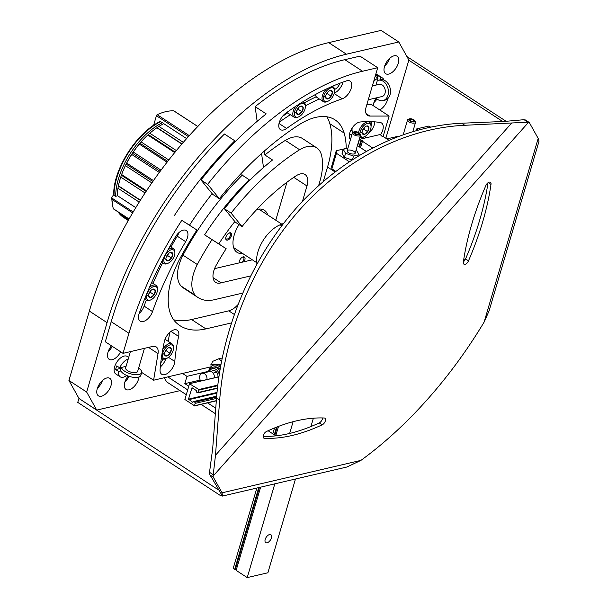 <?xml version="1.0" encoding="UTF-8"?>
<svg xmlns="http://www.w3.org/2000/svg" width="608" height="608" viewBox="0 0 608 608"><rect width="100%" height="100%" fill="white"/><g stroke="black" fill="none" stroke-linecap="round" stroke-linejoin="round"><path stroke-width="0.91" d="M385.844 138.252L408.865 60.025L398.787 41.975L381.064 30.4L328.715 42.628A261.235 140.098 123.1 0 0 89.353 311.083L68.932 380.471L79.017 398.514L96.74 410.088L180.044 390.632M398.787 41.975L346.438 54.203A261.235 140.098 123.1 0 0 107.076 322.658L86.655 392.038L68.932 380.471M86.655 392.038L96.74 410.088M267.771 214.989A25.08 13.452 123.1 0 0 264.419 210.3A25.08 13.452 123.1 0 0 256.789 209.471M239.028 224.595A25.08 13.452 123.1 0 0 236.991 252.297A25.08 13.452 123.1 0 0 242.638 253.483M384.492 66.568A10.45 5.601 -56.9 0 1 397.092 56.21A10.45 5.601 -56.9 0 1 396.074 68.02A10.45 5.601 -56.9 0 1 385.67 73.705A10.45 5.601 -56.9 0 1 384.492 66.568M373.259 105.686A10.45 5.601 -56.9 0 1 373.745 103.086A10.45 5.601 -56.9 0 1 376.147 98.108M387.836 98.572A10.45 5.601 -56.9 0 1 379.742 109.919M239.18 262.892A4.18 2.242 -56.9 0 1 239.149 262.436A4.18 2.242 -56.9 0 1 239.347 261.151A4.18 2.242 -56.9 0 1 242.676 257.032A4.18 2.242 -56.9 0 1 244.978 257.883A4.18 2.242 -56.9 0 1 243.952 261.782M225.91 237.09A4.18 2.242 -56.9 0 1 229.239 232.963A4.18 2.242 -56.9 0 1 231.595 234.946A4.18 2.242 -56.9 0 1 228.471 239.734A4.18 2.242 -56.9 0 1 225.705 238.366A4.18 2.242 -56.9 0 1 225.91 237.09M120.65 351.804A10.45 5.601 -56.9 0 1 109.182 359.336A10.45 5.601 -56.9 0 1 108.004 352.199A10.45 5.601 -56.9 0 1 111.469 345.8M97.257 388.717A10.45 5.601 -56.9 0 1 109.858 378.358A10.45 5.601 -56.9 0 1 108.84 390.169A10.45 5.601 -56.9 0 1 98.435 395.854A10.45 5.601 -56.9 0 1 97.257 388.717M139.019 376.96A10.45 5.601 -56.9 0 1 133.714 386.977A10.45 5.601 -56.9 0 1 125.985 389.416A10.45 5.601 -56.9 0 1 124.807 382.28A10.45 5.601 -56.9 0 1 128.144 376.04M129.056 376.352A10.45 5.601 -56.9 0 1 124.959 381.786M102.463 380.494A10.45 5.601 -56.9 0 1 97.409 388.223M112.237 346.302A10.45 5.601 -56.9 0 1 108.163 351.705M228.882 233.145A3.39 1.816 -56.9 0 1 229.953 233.244A3.39 1.816 -56.9 0 1 229.626 237.074A3.39 1.816 -56.9 0 1 226.252 238.914A3.39 1.816 -56.9 0 1 225.728 237.971M242.318 257.207A3.39 1.816 -56.9 0 1 243.398 257.306A3.39 1.816 -56.9 0 1 242.197 262.192M239.499 262.816A3.39 1.816 -56.9 0 1 239.172 262.033M376.99 98.914A10.45 5.601 -56.9 0 1 373.897 102.592M389.698 58.345A10.45 5.601 -56.9 0 1 384.644 66.074M283.503 223.448L280.121 224.816A27.17 14.569 123.1 0 0 256.918 263.781M113.901 194.165L114.015 195.366L115.664 196.437L117.443 195.685L135.797 207.67M129.109 219.024L113.377 208.749A61.651 33.06 123.1 0 1 111.895 199.34L111.743 197.668A312.39 257.214 145.9 0 1 113.711 194.461M148.914 134.041A56.43 30.263 123.1 0 0 148.816 134.132A56.43 30.263 123.1 0 0 148.322 134.573L149.826 133.243A57.889 31.046 123.1 0 1 156.872 127.764L158.916 126.418A57.889 31.046 123.1 0 1 163.765 123.675L186.656 138.624M153.588 125.362L156.423 115.733A1.041 0.562 -56.9 0 1 157.229 114.714A61.651 33.06 -56.9 0 1 173.766 110.854A1.041 0.562 -56.9 0 1 173.934 110.899A1.041 0.562 -56.9 0 1 174.048 111.036M159.691 121.927L160.641 121.63L162.29 122.71A57.889 31.046 123.1 0 0 115.664 196.437M158.916 126.418L183.358 142.386M120.559 177.734A57.889 31.046 123.1 0 1 120.764 177.103L121.653 174.549A57.889 31.046 123.1 0 1 125.423 165.657L126.7 163.111A57.889 31.046 123.1 0 1 131.708 154.462L133.304 152.053A57.889 31.046 123.1 0 1 139.3 144.088L141.14 141.93A57.889 31.046 123.1 0 1 147.835 135.037L148.322 134.573A56.43 30.263 123.1 0 0 139.931 143.222A56.43 30.263 123.1 0 0 132.407 153.216A56.43 30.263 123.1 0 0 126.122 164.061A56.43 30.263 123.1 0 0 121.395 175.226A56.43 30.263 123.1 0 0 120.772 177.072L120.559 177.734A57.889 31.046 123.1 0 0 118.416 185.805L140.44 200.184M113.202 208.734L111.636 197.904L133.205 211.987M117.443 195.685L117.184 195.48A57.889 31.046 123.1 0 1 117.96 188.237L118.416 185.805M120.764 177.103L145.084 192.987M156.872 127.764L181.876 144.096M149.826 133.243L176.396 150.594M147.835 135.037L174.739 152.608M141.14 141.93L168.811 159.995M139.3 144.088L167.078 162.222M133.304 152.053L161.036 170.164M131.708 154.462L159.319 172.497M126.7 163.111L153.497 180.614M125.423 165.657L151.878 182.932M121.653 174.549L146.528 190.798M121.266 214.008A57.889 31.046 123.1 0 0 122.231 215.376L128.759 219.64M128.28 220.491L126.449 219.29A57.889 31.046 123.1 0 1 123.257 216.592L128.531 220.035M123.257 216.592L123.158 215.977M117.96 188.237L139.217 202.122M117.184 195.48L135.812 207.647M119.791 213.051A57.889 31.046 123.1 0 0 124.974 218.333A57.889 31.046 123.1 0 0 125.719 218.789M121.395 175.226L146.14 191.383M126.122 164.061L152.859 181.518M132.407 153.216L160.17 171.342M139.931 143.222L167.732 161.378M148.322 134.573L175.157 152.099M157.16 127.703L182.02 143.936M118.446 186.139L140.296 200.404M352.085 130.484A178.159 95.547 123.1 0 0 350.694 130.53M371.055 125.909A5.746 3.086 123.1 0 0 370.812 121.623M339.75 83.296A5.746 3.086 123.1 0 1 334.772 89.277A232.499 124.686 123.1 0 0 334.522 89.361M316.251 96.763A232.499 124.686 123.1 0 0 304.418 102.775M287.607 112.913A232.499 124.686 123.1 0 0 282.484 116.371M224.436 208.757L231.086 213.096L242.068 226.579L235.425 222.239L224.436 208.757A188.092 100.867 123.1 0 1 272.544 159.98L264.86 154.972L264.328 151.065M383.124 136.473L389.135 116.052L369.839 116.052A12.54 6.726 123.1 0 1 367.589 115.429A12.54 6.726 123.1 0 1 366.183 106.856L377.705 67.716L359.982 56.141L344.827 59.675A254.965 136.732 123.1 0 0 255.132 106.636L266.213 113.871A254.965 136.732 123.1 0 0 201.005 179.983L212.724 194.37L219.366 198.71L207.647 184.323L201.005 179.983M377.705 67.716L362.55 71.25A254.965 136.732 123.1 0 0 207.647 184.323M302.465 201.309L306.979 185.98A16.72 8.968 123.1 0 0 305.102 174.557A16.72 8.968 123.1 0 0 296.02 175.841A156.742 84.056 123.1 0 0 242.068 226.579M286.953 182.233L275.774 220.21M389.135 116.052L371.412 104.477L366.882 104.477M380.562 134.801A10.45 5.601 123.1 0 0 381.573 123.006A10.45 5.601 123.1 0 0 380.342 122.535A194.362 104.234 123.1 0 0 360.088 122.003A10.45 5.601 123.1 0 0 351.234 129.474A10.45 5.601 123.1 0 0 350.466 139.574M346.408 80.894A248.695 133.372 123.1 0 0 285.669 113.27A10.45 5.601 123.1 0 0 279.368 122.132A10.45 5.601 123.1 0 0 280.432 129.61A10.45 5.601 123.1 0 0 286.619 128.455A227.795 122.162 123.1 0 1 342.258 98.8A10.45 5.601 123.1 0 0 350.504 90.197A10.45 5.601 123.1 0 0 350.048 81.1A10.45 5.601 123.1 0 0 346.408 80.894M346.21 148.405A89.862 48.192 123.1 0 0 344.189 133.091A66.88 35.864 123.1 0 0 335.008 119.844A66.88 35.864 123.1 0 0 297.738 125.613A221.525 118.803 123.1 0 0 219.366 198.71M316.73 147.843A33.44 17.936 123.1 0 0 299.622 149.75L285.296 140.395A33.44 17.936 123.1 0 1 302.404 138.487L316.73 147.843A33.44 17.936 123.1 0 1 321.305 154.417A56.43 30.263 123.1 0 1 319.823 181.556L318.676 185.463M299.622 149.75A188.092 100.867 123.1 0 0 231.086 213.096M263.492 167.527L261.569 153.52M257.154 121.334L255.132 106.636M285.296 140.395A188.092 100.867 123.1 0 0 264.86 154.972M323.327 181.359L327.537 167.048A89.862 48.192 123.1 0 0 329.863 123.736A66.88 35.864 123.1 0 0 326.792 116.782M319.314 98.99A227.795 122.162 123.1 0 0 305.36 105.845M290.343 114.707A227.795 122.162 123.1 0 0 279.368 122.124M334.286 93.138A10.45 5.601 123.1 0 0 342.973 82.095M351.918 134.634A173.462 93.024 123.1 0 0 349.402 134.687M368.212 133.631A10.45 5.601 123.1 0 0 374.824 121.851M418.106 129.96L416.799 128.866L428.648 126.092L430.479 127.049M372.339 85.933L379.149 84.345A6.27 4.613 76.9 0 1 383.975 86.807A6.27 4.613 76.9 0 1 385.001 93.343A6.27 4.613 76.9 0 1 381.999 96.55L368.273 99.758M377.317 80.552A10.45 7.691 76.9 0 1 378.191 80.271A10.45 7.691 76.9 0 1 386.24 84.383A10.45 7.691 76.9 0 1 387.957 95.274A10.45 7.691 76.9 0 1 382.949 100.624A10.45 7.691 76.9 0 1 376.002 97.949M378.191 80.271L380.258 79.792A10.45 7.691 76.9 0 1 388.307 83.904A10.45 7.691 76.9 0 1 390.024 94.787A10.45 7.691 76.9 0 1 385.016 100.138L382.949 100.624M175.454 236.884A248.695 133.372 123.1 0 0 139.262 313.219A10.45 5.601 123.1 0 0 140.174 321.161A10.45 5.601 123.1 0 0 152.517 311.6A227.795 122.162 123.1 0 1 185.668 241.688A10.45 5.601 123.1 0 0 186.268 230.538A10.45 5.601 123.1 0 0 175.454 236.884M212.154 193.671A221.525 118.803 123.1 0 0 189.514 225.188L196.901 230.006A221.525 118.803 123.1 0 0 181.154 256.363A66.88 35.864 123.1 0 0 175.628 322.149A89.862 48.192 123.1 0 0 179.884 325.614A89.862 48.192 123.1 0 0 205.907 328.89L231.306 322.954M196.901 230.006L181.792 220.347A254.965 136.732 123.1 0 0 128.934 333.268L123.021 353.347L152.555 346.454A12.54 6.726 123.1 0 1 156.188 346.91A12.54 6.726 123.1 0 1 158.027 353.605L153.604 380.213L209.692 367.11M250.481 275.971L221.054 282.842L213.051 277.62M249.5 180.599L249.166 179.71A188.092 100.867 123.1 0 0 204.622 234.848L226.168 248.725A156.742 84.056 123.1 0 0 216.585 264.571A16.743 8.976 123.1 0 0 215.65 282.378A16.743 8.976 123.1 0 0 221.054 282.842M212.01 239.666A188.092 100.867 123.1 0 0 197.304 264.51A33.44 17.936 123.1 0 0 195.525 295.48A56.43 30.263 123.1 0 0 198.162 297.624A56.43 30.263 123.1 0 0 214.51 299.676L242.486 293.14M178.623 336.414A10.45 5.601 123.1 0 0 177.202 330.22A10.45 5.601 123.1 0 0 169.951 332.226A10.45 5.601 123.1 0 0 164.358 341.521A194.362 104.234 123.1 0 0 160.071 369.58A10.45 5.601 123.1 0 0 161.72 374.27A10.45 5.601 123.1 0 0 169.594 371.678A10.45 5.601 123.1 0 0 174.792 361.456A173.462 93.024 123.1 0 1 178.623 336.414L170.962 331.413M165.885 337.455A178.159 95.547 123.1 0 0 165.482 339.583M160.748 362.832A5.746 3.086 123.1 0 0 162.838 358.994M235.121 141.672L234.794 140.782L224.451 134.026A254.965 136.732 123.1 0 0 111.211 321.693L105.298 341.78L123.021 353.347M252.335 259.821L214.563 268.645M204.622 234.848L218.789 243.907A156.742 84.056 123.1 0 1 234.855 221.54M226.168 248.725L218.789 243.907M181.792 220.347L189.514 225.188M234.794 140.782A254.965 136.732 123.1 0 0 174.405 215.528M249.166 179.71L242.227 175.172L241.475 173.151M153.604 380.213L141.694 372.438M173.637 319.778A89.862 48.192 123.1 0 0 191.581 319.534L228.775 310.848A16.72 8.968 123.1 0 0 237.682 304.912M242.227 175.172A188.092 100.867 123.1 0 0 182.978 255.155A33.44 17.936 123.1 0 0 181.199 286.125A56.43 30.263 123.1 0 0 183.836 288.268L198.162 297.624M182.978 255.155L197.304 264.51M139.156 313.53A10.45 5.601 123.1 0 0 144.104 306.105L152.517 311.6M178.874 232.674A10.45 5.601 123.1 0 1 177.247 236.193A227.795 122.162 123.1 0 0 170.97 247.068M162.625 262.831A227.795 122.162 123.1 0 0 153.026 283.412M146.254 300.208A227.795 122.162 123.1 0 0 144.104 306.105M169.913 332.257A173.462 93.024 123.1 0 0 168.196 341.346M160.299 366.981A10.45 5.601 123.1 0 0 165.786 358.788M215.756 408.219L207.564 402.868M187.705 389.895L167.8 376.899M221.555 360.848L218.515 358.864L212.473 361.448L211.523 364.678M182.529 373.456L186.96 376.352L184.809 383.656L188.776 386.247M186.284 394.706L166.622 381.862L164.304 377.712M215.338 413.676L201.104 404.381M186.96 376.352L208.4 371.344M184.809 383.656L200.192 380.061M222.118 358.021L218.515 358.864M194.476 405.756L184.878 399.494L189.498 383.785L198.915 389.5L198.406 392.434A0.836 0.616 76.9 0 1 197.6 392.776L196.559 392.099L196.323 390.526L191.984 387.782L188.503 399.137L192.827 402.397L193.564 401.554L194.803 402.268A0.836 0.616 76.9 0 1 195.176 403.385L194.476 405.756L216.326 400.657M220.332 367.506A10.237 7.539 -103.1 0 0 208.506 371.8M220.484 366.639L219.374 364.481L210.436 364.929L214.145 364.063M220.005 369.413A8.36 6.156 -103.1 0 0 213.628 367.095M219.374 364.481L220.94 364.116M211.257 371.678A5.122 3.77 76.9 0 1 212.967 370.538A5.122 3.77 76.9 0 1 217.938 376.975M209.365 371.594A7.076 5.206 76.9 0 1 214.556 368.699A7.076 5.206 76.9 0 1 219.214 374.384M209.015 371.678A8.36 6.156 76.9 0 1 213.074 367.186A8.36 6.156 76.9 0 1 219.762 370.888M200.716 381.003A4.91 3.618 76.9 0 1 202.198 373.266A4.91 3.618 76.9 0 1 206.948 379.544M202.198 373.266L209.57 371.549A4.91 3.618 76.9 0 1 214.328 377.819M144.438 348.346L137.651 371.412A6.27 2.592 -163.6 0 1 136.063 372.537A6.27 2.592 -163.6 0 1 129.078 371.458A6.27 2.592 -163.6 0 1 125.62 367.87L130.401 351.629M138.624 368.098A10.45 4.317 -163.6 0 1 141.656 372.59A10.45 4.317 -163.6 0 1 139.019 374.467A10.45 4.317 -163.6 0 1 128.144 372.993A10.45 4.317 -163.6 0 1 121.547 367.414M141.656 372.59L140.851 375.334A10.45 4.317 -163.6 0 1 138.214 377.203A10.45 4.317 -163.6 0 1 126.563 375.402A10.45 4.317 -163.6 0 1 120.802 369.428L121.387 367.452M169.184 347.571A4.826 2.592 -56.9 0 1 171.312 349.038A4.826 2.592 -56.9 0 1 170.073 353.256L166.698 356.007L164.563 354.54A4.826 2.592 -56.9 0 1 164.525 354.008A4.826 2.592 -56.9 0 1 165.802 350.322A4.826 2.592 -56.9 0 1 168.598 347.768A4.826 2.592 -56.9 0 1 169.184 347.571L171.312 349.038L170.073 353.256A4.826 2.592 -56.9 0 1 166.698 356.007A4.826 2.592 -56.9 0 1 164.563 354.54M169.951 344.941A7.836 4.203 -56.9 0 1 173.485 348.179A7.836 4.203 -56.9 0 1 166.866 358.317A7.836 4.203 -56.9 0 1 162.617 353.598A7.836 4.203 -56.9 0 1 169.951 344.941M162.769 349.418A8.884 4.765 -56.9 0 1 169.488 343.55A8.884 4.765 -56.9 0 1 172.056 343.87A8.884 4.765 -56.9 0 1 173.485 347.221L173.485 348.179M166.866 358.317L165.984 358.705A8.884 4.765 -56.9 0 1 162.344 358.743A8.884 4.765 -56.9 0 1 161.416 357.702M165.011 339.37A8.884 4.765 -56.9 0 1 165.596 339.652L172.056 343.87M164.928 352.032L166.379 350.846L166.942 348.939A4.18 2.242 -56.9 0 1 164.935 352.009M163.005 353.598L166.698 356.007M166.379 350.846L170.073 353.256M169.108 347.594L171.312 349.038M366.746 125.993A4.826 2.592 -56.9 0 1 368.881 127.452A4.826 2.592 -56.9 0 1 367.642 131.67L364.268 134.421L362.132 132.962A4.826 2.592 -56.9 0 1 362.094 132.43A4.826 2.592 -56.9 0 1 363.371 128.744A4.826 2.592 -56.9 0 1 366.168 126.19A4.826 2.592 -56.9 0 1 366.746 125.993L368.881 127.452L367.642 131.67A4.826 2.592 -56.9 0 1 364.268 134.421A4.826 2.592 -56.9 0 1 362.132 132.962M359.966 133.874A7.836 4.203 -56.9 0 1 367.521 123.356A7.836 4.203 -56.9 0 1 371.055 126.601A7.836 4.203 -56.9 0 1 364.435 136.732A7.836 4.203 -56.9 0 1 360.324 135.683M358.591 132.544A8.884 4.765 -56.9 0 1 367.057 121.965A8.884 4.765 -56.9 0 1 369.626 122.284A8.884 4.765 -56.9 0 1 371.055 125.636L371.055 126.601M364.435 136.732L363.554 137.119A8.884 4.765 -56.9 0 1 359.913 137.157A8.884 4.765 -56.9 0 1 359.89 137.15L359.89 137.15M352.815 132.354A8.884 4.765 -56.9 0 1 352.024 129.595A8.884 4.765 -56.9 0 1 352.207 127.885M352.024 129.474A8.618 4.621 -56.9 0 1 352.024 129.352A8.618 4.621 -56.9 0 1 352.146 127.969M362.497 130.446L363.949 129.261L364.511 127.361A4.18 2.242 -56.9 0 1 362.505 130.431M360.574 132.012L364.268 134.421M363.949 129.261L367.642 131.67M366.677 126.016L368.881 127.452M153.186 289.096A4.826 2.592 -56.9 0 1 155.321 290.563A4.826 2.592 -56.9 0 1 154.082 294.781L150.7 297.532L148.572 296.066A4.826 2.592 -56.9 0 1 148.527 295.534A4.826 2.592 -56.9 0 1 149.811 291.848A4.826 2.592 -56.9 0 1 152.608 289.294A4.826 2.592 -56.9 0 1 153.186 289.096L155.321 290.563L154.082 294.781A4.826 2.592 -56.9 0 1 150.7 297.532A4.826 2.592 -56.9 0 1 148.572 296.066M153.961 286.467A7.836 4.203 -56.9 0 1 157.487 289.704A7.836 4.203 -56.9 0 1 150.875 299.843A7.836 4.203 -56.9 0 1 146.619 295.123A7.836 4.203 -56.9 0 1 153.961 286.467M149.386 287.576A8.884 4.765 -56.9 0 1 153.49 285.068A8.884 4.765 -56.9 0 1 156.066 285.395A8.884 4.765 -56.9 0 1 157.487 288.747L157.487 289.704M150.875 299.843L149.994 300.23A8.884 4.765 -56.9 0 1 146.353 300.268A8.884 4.765 -56.9 0 1 145.016 298.019M150.944 290.472A4.18 2.242 -56.9 0 1 148.937 293.535L150.389 292.364L150.944 290.464M147.014 295.123L150.7 297.532M150.389 292.364L154.082 294.781M153.11 289.119L155.321 290.563M170.582 252.396A4.826 2.592 -56.9 0 1 172.718 253.863A4.826 2.592 -56.9 0 1 171.479 258.081L168.104 260.832L165.969 259.365A4.826 2.592 -56.9 0 1 165.931 258.833A4.826 2.592 -56.9 0 1 167.208 255.147A4.826 2.592 -56.9 0 1 170.004 252.594A4.826 2.592 -56.9 0 1 170.582 252.396L172.718 253.863L171.479 258.081A4.826 2.592 -56.9 0 1 168.104 260.832A4.826 2.592 -56.9 0 1 165.969 259.365M171.357 249.766A7.836 4.203 -56.9 0 1 174.891 253.004A7.836 4.203 -56.9 0 1 168.272 263.142A7.836 4.203 -56.9 0 1 164.023 258.423A7.836 4.203 -56.9 0 1 171.357 249.766M168.013 249.812A8.884 4.765 -56.9 0 1 170.886 248.368A8.884 4.765 -56.9 0 1 173.462 248.695A8.884 4.765 -56.9 0 1 174.891 252.039L174.891 253.004M168.272 263.142L167.39 263.53A8.884 4.765 -56.9 0 1 163.75 263.568A8.884 4.765 -56.9 0 1 162.321 260.422M168.34 253.772A4.18 2.242 -56.9 0 1 166.341 256.834L167.785 255.664L168.348 253.764M164.411 258.415L168.104 260.832M167.785 255.664L171.479 258.081M170.514 252.419L172.718 253.863M301.059 106.066A4.826 2.592 -56.9 0 1 303.187 107.532A4.826 2.592 -56.9 0 1 301.948 111.75L298.574 114.502L296.438 113.035A4.826 2.592 -56.9 0 1 296.4 112.503A4.826 2.592 -56.9 0 1 297.677 108.817A4.826 2.592 -56.9 0 1 300.474 106.263A4.826 2.592 -56.9 0 1 301.059 106.066L303.187 107.532L301.948 111.75A4.826 2.592 -56.9 0 1 298.574 114.502A4.826 2.592 -56.9 0 1 296.438 113.035M301.834 103.436A7.836 4.203 -56.9 0 1 305.36 106.674A7.836 4.203 -56.9 0 1 298.741 116.812A7.836 4.203 -56.9 0 1 294.492 112.092A7.836 4.203 -56.9 0 1 301.834 103.436M302.624 101.931A8.884 4.765 -56.9 0 1 303.932 102.364A8.884 4.765 -56.9 0 1 305.36 105.716L305.36 106.674M298.741 116.812L297.859 117.2A8.884 4.765 -56.9 0 1 294.219 117.238A8.884 4.765 -56.9 0 1 295.663 106.377M294.219 117.238L287.759 113.02A8.884 4.765 -56.9 0 1 287.022 112.298M298.809 107.441A4.18 2.242 -56.9 0 1 296.81 110.504L298.254 109.334L298.817 107.434M294.88 112.085L298.574 114.502M298.254 109.334L301.948 111.75M300.983 106.088L303.187 107.532M330.258 90.501A4.826 2.592 -56.9 0 1 332.394 91.968A4.826 2.592 -56.9 0 1 331.155 96.178L327.78 98.929L325.645 97.47A4.826 2.592 -56.9 0 1 325.607 96.938A4.826 2.592 -56.9 0 1 326.884 93.252A4.826 2.592 -56.9 0 1 329.68 90.698A4.826 2.592 -56.9 0 1 330.258 90.501L332.394 91.968L331.155 96.178A4.826 2.592 -56.9 0 1 327.78 98.929A4.826 2.592 -56.9 0 1 325.645 97.47M331.033 87.871A7.836 4.203 -56.9 0 1 334.567 91.109A7.836 4.203 -56.9 0 1 327.948 101.24A7.836 4.203 -56.9 0 1 323.699 96.52A7.836 4.203 -56.9 0 1 331.033 87.871M332.135 86.404A8.884 4.765 -56.9 0 1 333.138 86.8A8.884 4.765 -56.9 0 1 334.567 90.144L334.567 91.109M327.948 101.24L327.066 101.635A8.884 4.765 -56.9 0 1 323.426 101.673A8.884 4.765 -56.9 0 1 326.481 88.958M323.426 101.673L316.966 97.447A8.884 4.765 -56.9 0 1 315.544 94.468M326.01 94.954L327.461 93.769L328.024 91.869A4.18 2.242 -56.9 0 1 326.01 94.939M324.087 96.52L327.78 98.929M327.461 93.769L331.155 96.178M330.19 90.524L332.394 91.968M128.212 359.07A10.45 5.601 123.1 0 0 119.715 367.84L116.766 365.917A10.45 5.601 123.1 0 0 115.687 369.565L118.644 371.496A10.45 5.601 123.1 0 0 120.217 376.838A10.45 5.601 123.1 0 0 126.7 375.463M128.698 357.42L127.209 356.448A10.45 5.601 123.1 0 0 116.804 362.132A10.45 5.601 123.1 0 0 115.786 373.95L120.217 376.838M118.644 371.496L120.962 370.956M126.061 366.358L119.715 367.84M115.687 369.565L121.136 368.296M375.189 76.266L378.032 78.128A10.45 5.601 123.1 0 0 373.593 81.677M377.234 77.604L377.834 75.552A10.45 5.601 123.1 0 0 376.512 75.688A10.45 5.601 123.1 0 0 375.227 76.129M383.937 80.112A10.45 5.601 123.1 0 0 382.493 77.999L378.062 75.111A10.45 5.601 123.1 0 0 375.676 74.617M377.834 75.552L380.79 77.482A10.45 5.601 123.1 0 1 382.493 77.999M380.099 79.83L380.79 77.482M378.032 78.128L375.987 85.082M372.461 147.835L362.429 141.284L363.12 141.124L359.472 139.354L380.137 134.528L382.402 136.618L383.093 136.458L388.725 140.136M381.467 136.002L381.611 135.493M274.816 483.846L247.22 577.6L267.885 572.774L295.473 479.02M310.924 426.542L313.378 418.205M265.202 539.395A4.704 2.523 123.1 0 0 265.726 542.61A4.704 2.523 123.1 0 0 270.408 540.048A4.704 2.523 123.1 0 0 270.872 534.728A4.704 2.523 123.1 0 0 265.202 539.395M289.651 433.428L293.109 421.694M247.22 577.6L236.14 570.365L260.634 487.152M275.766 435.738L278.517 426.383M360.552 147.676L362.429 141.284M236.292 569.856L235.357 569.24L259.434 487.434M274.824 435.13L277.256 426.869M359.609 147.06L361.638 140.159M235.357 569.24L234.665 569.4L258.742 487.601M274.292 434.773L276.534 427.15M359.07 146.71L360.954 140.319M234.665 569.4L233.191 568.434L256.85 488.042M272.81 433.808L274.535 427.956M366.077 151.286L357.595 145.745L359.472 139.354M347.989 147.987L336.247 150.731L331.672 166.25L331.877 168.826L336.444 153.307L349.197 161.637M336.247 150.731L336.444 153.307M335.684 171.312L331.877 168.826M398.818 136.116L386.848 138.913M355.976 150.457L356.721 150.716L359.108 154.744L353.544 156.043L345.587 153.322L343.208 149.294L342.023 153.307L344.409 157.335L351.85 159.889M343.208 149.294L347.928 148.192M359.108 154.744L358.902 155.458M353.544 156.043L352.549 159.433M345.587 153.322L344.409 157.335M348.399 152.661A4.18 1.725 16.4 0 0 354.51 153.824A4.18 1.725 16.4 0 0 351.644 150.366A4.18 1.725 16.4 0 0 347.366 151.719A4.18 1.725 16.4 0 0 348.399 152.661M409.161 118.925L408.211 119.32A4.18 1.725 16.4 0 0 407.55 119.943A4.18 1.725 16.4 0 0 409.86 122.337A4.18 1.725 16.4 0 0 414.519 123.052A4.18 1.725 16.4 0 0 415.576 122.307A4.18 1.725 16.4 0 0 415.355 121.425L414.77 120.574A3.283 1.353 16.4 0 0 412.178 119.039A3.283 1.353 16.4 0 0 409.161 118.925A3.283 1.353 16.4 0 0 409.822 120.962A3.283 1.353 16.4 0 0 414.116 121.858A3.283 1.353 16.4 0 0 414.77 120.574M413.387 119.966L411.114 119.191L409.518 119.563L410.202 120.711L412.475 121.494L414.063 121.121L413.387 119.966L412.969 121.372M410.62 120.855L411.114 119.191M354.061 131.799L353.111 132.194A4.18 1.725 16.4 0 0 352.45 132.818A4.18 1.725 16.4 0 0 354.76 135.204A4.18 1.725 16.4 0 0 359.419 135.926A4.18 1.725 16.4 0 0 360.476 135.174A4.18 1.725 16.4 0 0 360.255 134.3L359.67 133.448A3.283 1.353 16.4 0 0 357.078 131.913A3.283 1.353 16.4 0 0 354.061 131.799A3.283 1.353 16.4 0 0 354.722 133.836A3.283 1.353 16.4 0 0 359.009 134.725A3.283 1.353 16.4 0 0 359.67 133.448M358.287 132.84L356.014 132.065L354.418 132.43L355.102 133.585L357.375 134.36L358.963 133.988L358.287 132.84L357.869 134.246M355.52 133.73L356.014 132.065M463.387 261.759A3.967 2.128 123.1 0 0 465.546 258.917A217.345 116.561 -56.9 0 0 487.996 182.78M322.172 424.832A3.967 2.128 123.1 0 0 325.136 421.504A3.967 2.128 123.1 0 0 324.9 418.198A3.967 2.128 123.1 0 0 324.186 418A217.345 116.561 123.1 0 0 266.524 431.475A3.967 2.128 123.1 0 0 263.56 434.804A3.967 2.128 123.1 0 0 263.804 438.11A3.967 2.128 123.1 0 0 264.51 438.307A217.345 116.561 123.1 0 0 322.172 424.832L319.223 422.91A3.967 2.128 123.1 0 0 322.574 417.947M319.223 422.91A217.345 116.561 -56.9 0 1 263.165 436.43M222.444 496.075L346.97 466.99L360.939 460.378A282.135 151.301 123.1 0 0 484.12 322.088L489.075 310.939L539.022 141.223L538.179 138.419L529.431 122.755A4.18 2.242 123.1 0 0 529.006 122.292A4.18 2.242 123.1 0 0 528.694 122.147L464.77 125.286C405.718 127.984 345.397 158.848 299.79 209.699C254.44 260.862 225.142 330.509 219.663 400.186L215.483 455.263L213.081 476.117A4.18 2.242 123.1 0 0 213.332 477.151L222.08 492.814L222.444 496.075L213.704 481.171A94.042 21.485 41.7 0 0 209.866 474.886L209.524 472.294L212.694 448.56L216.516 398.126C221.996 328.457 251.294 258.81 296.651 207.647C342.251 156.796 402.572 125.932 461.624 123.226L504.359 121.44L524.05 119.692L525.973 120.498M218.576 489.888A8.36 6.156 76.9 0 1 217.656 489.394L79.207 398.643M268.105 430.738L275.926 435.845M78.827 398.734L77.748 402.382L219.534 494.973A8.36 6.156 76.9 0 0 221.92 495.885M464.915 260.102L463.752 259.342M506.198 121.357L406.912 56.521M408.812 60.207L502.694 121.509M490.99 184.414A3.967 2.128 123.1 0 0 490.413 182.294A3.967 2.128 123.1 0 0 485.838 185.622A217.345 116.561 123.1 0 0 463.342 262.056A3.967 2.128 123.1 0 0 463.927 264.176A3.967 2.128 123.1 0 0 468.494 260.847A217.345 116.561 123.1 0 0 490.99 184.414L488.232 182.613M468.494 260.847L465.546 258.917M264.51 438.307L263.332 437.532M213.081 476.117L528.694 122.147M107.076 322.658L89.353 311.083M346.438 54.203L328.715 42.628M281.671 225.834L280.121 224.816M188.427 136.64L156.423 115.733M160.641 121.63A57.889 31.046 123.1 0 0 114.015 195.366M111.895 199.34L132.666 212.906M118.142 211.972A57.889 31.046 123.1 0 0 123.325 217.254L124.974 218.333M189.308 135.66L157.229 114.714M197.79 126.54L173.766 110.854M362.55 71.25L344.827 59.675M306.979 185.98L293.77 177.354M369.839 116.052L366.115 113.62M329.863 123.736L344.189 133.091M327.537 167.048L334.94 171.882M279.004 123.485L286.619 128.455M334.18 93.526L342.258 98.8M349.592 138.077L350.694 138.799M364.701 136.61L366.419 137.735M416.434 130.416L416.822 129.116M416.336 130.446L416.738 129.056M128.934 333.268L111.211 321.693M158.027 353.605L148.519 347.396M191.581 319.534L205.907 328.89M228.775 310.848L234.186 314.382M181.199 286.125L195.525 295.48M177.247 236.193L185.668 241.688M168.492 357.337L174.792 361.456M218.85 376.854L189.901 383.618M217.778 385.092L198.915 389.5M217.71 385.715L199.097 390.055M217.451 387.98L198.406 392.434M192.272 387.881L191.786 388.003M216.995 392.479L188.503 399.137M216.942 393.095L188.693 399.699M216.668 396.249L193.77 401.592M216.592 397.184L194.803 402.268M216.501 398.407L195.176 403.385M217.656 489.394L218.219 489.258M213.332 477.151L209.866 474.886M213.104 474.635L209.524 472.294M527.638 122.033L524.05 119.692M219.663 400.186L216.516 398.126M464.77 125.286L461.624 123.226M538.179 138.419L484.12 322.088M222.08 492.814L360.939 460.378M215.483 455.263L511.442 123.333M281.785 224.139L258.772 209.106M256.743 262.694L233.632 247.608M160.018 121.577C136.488 132.666 113.134 169.556 113.711 194.758M113.232 208.764L129.063 219.1M123.325 217.254L118.013 211.888M197.828 126.502L173.934 110.899M416.244 130.469L416.693 128.934M216.311 400.824L194.279 405.977M218.865 376.762L189.704 383.572M217.413 388.322L198.003 392.859M216.676 396.158L193.564 401.554M213.074 367.186L214.16 366.936M213.074 373.092L216.691 372.248M162.344 358.743L161.356 358.097M369.626 122.284L368.554 121.585M156.066 285.395L151.628 282.5M146.353 300.268L144.582 299.113M173.462 248.695L169.928 246.384M163.75 263.568L161.47 262.078M303.932 102.364L302.959 101.726M333.138 86.8L332.378 86.298M412.885 131.434L415.576 122.307M403.264 134.52L407.55 119.943M355.171 153.201L360.476 135.174M347.145 150.837L352.45 132.818M335.403 171.129L335.251 171.646M529.006 122.292L525.449 119.966"/></g></svg>
